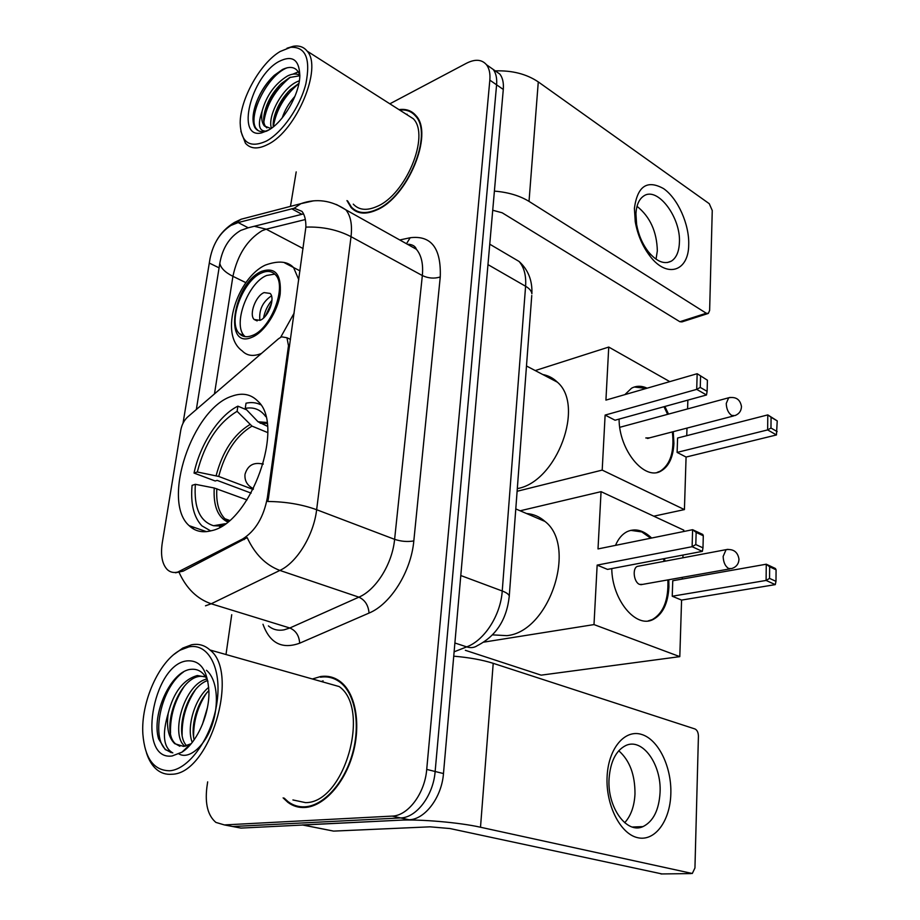 <?xml version="1.0" encoding="UTF-8"?>
<svg xmlns="http://www.w3.org/2000/svg" width="920" height="920" viewBox="0 0 920 920"><rect width="100%" height="100%" fill="white"/><g stroke="black" fill="none" stroke-linecap="round" stroke-linejoin="round"><path stroke-width="1.38" d="M267.375 497.57C263.707 517.166 255.438 530.978 242.581 539.016L177.732 572.091C173.627 573.068 170.142 572.24 167.279 569.583C162.115 564.121 160.448 555.22 162.265 542.869L180.791 430.077C181.849 424.637 184.126 420.291 187.611 417.024L278.53 338.744L281.566 336.823L286.959 337.743L288.489 345.759L267.375 497.57L268.479 497.984L267.8 501.48C285.671 501.653 301.944 504.401 316.641 509.714C313.743 535.06 296.987 562.568 279.875 570.423C265.776 565.133 254.886 554.197 247.192 537.625L183.195 571.136L175.524 572.792M211.416 530.713C250.999 523.089 285.602 425.362 257.853 401.178C250.918 394.105 242.259 392.449 231.886 396.198C192.337 408.595 161.149 501.354 189.129 525.653C195.063 531.357 202.492 533.036 211.416 530.713M283.118 797.881L287.81 802.286C292.882 806.104 298.574 807.841 304.888 807.495C323.553 806.506 344.31 783.84 352.682 754.538C361.146 725.259 355.925 694.519 341.366 682.444C335.225 677.373 328.291 675.406 320.585 676.545L312.409 678.971M335.627 678.695L333.592 678.546M346.966 200.594L351.095 207.54C357.167 213.958 365.631 214.797 376.464 210.07C407.583 197.627 434.113 133.756 415.84 115.506C411.631 110.618 406.007 108.663 398.992 109.629M415.035 114.609L413.839 114.252M356.707 211.634L355.913 210.599M196.339 409.503L219.811 263.304C222.456 248.124 229.413 237.164 240.683 230.437L248.216 227.792L303.565 213.888M183.034 423.223L210.047 258.486C213.175 243.466 220.156 232.449 230.977 225.423L238.177 222.571L294.216 208.23L301.978 211.37C304.658 214.774 305.969 220.018 305.888 227.102L268.479 497.984M234.692 826.896L240.959 828.092L409.101 819.743C425.028 819.536 441.772 797.237 443.474 773.559L503.286 89.447L496.593 84.812C497.122 78.223 495.995 73.094 493.212 69.437L487.646 65.55L493.212 69.437C495.995 73.094 497.122 78.223 496.593 84.812L435.137 771.5L496.593 84.812L489.831 80.132C490.383 73.531 489.267 68.39 486.496 64.745C481.838 59.374 475.18 58.868 466.52 63.227L389.861 103.81M409.101 819.743L400.671 817.926C416.587 817.707 433.389 795.282 435.137 771.5C433.389 795.282 416.587 817.707 400.671 817.926L232.714 826.528L400.671 817.926L392.161 816.097C408.066 815.856 424.913 793.304 426.719 769.407L489.831 80.132M226.469 825.332L232.714 826.528L224.399 824.929L392.161 816.097M296.194 171.89L290.478 206.367M231.725 614.698L225.998 654.499M207.667 781.862L206.862 787.439C204.895 803.976 207.908 815.637 215.889 822.411L224.399 824.929M358.11 211.565L358.995 212.451M300.438 806.69L302.335 807.53M503.286 89.447C503.803 82.869 502.665 77.751 499.87 74.106L494.293 70.196M670.829 793.948C670.116 820.939 654.89 841.869 637.583 837.671C620.252 833.899 605.578 804.758 607.108 776.526C608.384 748.213 624.967 728.962 641.723 734.47C658.49 739.565 671.795 767.015 670.829 793.948M609.074 778.654C607.062 807.173 626.716 834.44 642.988 826.608C653.292 821.445 658.973 810.094 660.065 792.545C661.664 764.347 642.332 737.391 625.681 745.579C615.94 750.559 610.397 761.587 609.074 778.654M618.746 750.766C629.682 760.403 635.099 774.812 634.984 794.006C634.328 806.311 630.901 815.89 624.692 822.721M302.3 824.941L399.211 820.226C419.704 819.053 459.655 822.491 480.504 827.241L692.3 873.494L694.945 867.985L698.418 736.161C698.303 732.435 697.141 730.043 694.968 728.962L493.212 663.32L480.504 827.241M453.732 656.178C469.269 657.512 482.425 659.904 493.212 663.32M661.952 873.931L449.995 828.54L430.054 826.827L333.603 831.105L302.714 825.021M188.864 646.898L180.412 650.049C159.056 661.146 140.725 702.178 142.864 734.079C144.877 758.471 153.881 770.695 169.867 770.764C189.474 769.281 212.244 736.644 216.982 702.431C222.007 668.184 208.184 642.793 188.864 646.898M146.452 752.755C148.741 760.046 152.122 765.601 156.595 769.442C161.011 773.145 166.094 774.744 171.844 774.249C209.611 774.168 240.143 672.577 209.978 649.991C204.677 645.207 198.57 643.471 191.624 644.77L182.792 648.071L174.236 654.246M292.916 799.952L305.474 802.619C344.367 803.344 371.231 708.768 339.192 686.573L209.978 649.991M323.104 680.846L321.322 681.513M302.461 806.84L304.405 807.519M284.154 798.1L288.052 801.642C293.077 805.425 298.712 807.139 304.98 806.794C323.438 805.805 343.976 783.38 352.256 754.377C360.64 725.408 355.465 694.98 341.055 683.031C334.972 678.029 328.129 676.073 320.505 677.2M207.943 681.352C204.251 672.761 198.731 668.748 191.394 669.288C170.901 670.358 151.202 714.668 158.608 738.852L165.22 749.558L172.822 752.894C163.449 747.741 161.908 734.528 168.21 713.253C173.673 692.058 183.39 679.489 197.363 675.521L205.735 676.994M179.871 746.269L175.617 743.889C160.31 731.492 177.721 677.787 200.272 676.303L205.436 676.545M202.354 724.592L207.356 707.882M192.257 742.359C186.3 728.306 194.212 698.844 208.725 687.344M194.155 739.795C190.44 726.11 197.133 702.04 208.897 690.575M184.897 746.269L184.517 745.924C169.901 734.091 184.724 683.525 206.896 679.029M186.691 745.809C173.949 733.286 186.691 687.596 207.586 680.512M168.21 713.253C166.29 727.386 168.475 737.529 174.742 743.693L183.62 746.419L190.658 743.889L181.93 752.181C196.765 742.981 209.449 714.61 208.92 691.794C207.678 670.036 200.272 659.744 186.714 660.917C152.179 664.78 136.367 761.173 172.132 755.975L181.93 752.181M171.223 752.629L165.876 749.708C150.799 737.231 160.896 687.435 183.459 671.991M170.511 733.125C170.05 716.415 174.616 700.856 184.207 686.446M182.125 735.126C181.78 718.991 186.15 703.984 195.224 690.092M193.614 737.081C193.384 721.544 197.547 707.089 206.091 693.726M206.459 670.289C217.315 679.305 219.466 704.03 211.876 725.742C204.608 746.58 188.68 759.874 178.917 753.905M265.742 416.622C260.578 409.515 253.747 406.778 245.249 408.376L258.025 421.762L267.409 426.282M251.125 493.131L217.154 480.378L215.199 480.987L194.028 473.064C200.077 444.417 218.88 415.472 237.877 406.157L246.652 409.848M492.522 634.869L506.862 635.651C549.412 631.821 577.564 546.273 544.996 521.444C539.626 516.683 533.473 514.038 526.516 513.521M260.636 404.731C256.243 402.546 251.378 402.04 246.019 403.202L245.249 408.376M237.877 406.157L237.107 411.32C218.04 422.855 204.78 443.084 197.305 471.994L194.028 473.064M197.305 471.994L218.718 476.445L253.126 489.44M267.755 432.595L251.976 426.098L237.107 411.32M247.02 499.905L214.233 488.002L195.35 484.311L192.073 485.346C190.463 503.746 193.752 517.235 201.917 525.849L210.668 530.909M195.35 484.311C193.809 507.644 199.881 521.444 213.555 525.722L219.88 525.987L219.684 527.286M219.88 525.987L222.766 525.458M615.503 545.376C618.297 538.786 622.115 534.244 626.957 531.737C635.099 528.022 643.333 530.115 651.624 538.028M664.274 558.601L665.16 561.142M668.794 579.738L668.92 586.971C668.023 603.37 662.803 614.192 653.257 619.424C636.18 628.912 612.076 600.081 611.765 568.594M681.582 600.093L672.232 596.229L672.761 580.738L766.268 564.213L775.399 568.491L776.077 569.802L775.985 581.348L775.272 584.625L681.582 600.093L679.799 656.638L541.155 675.154L465.336 650.302M520.156 510.784L601.059 491.659L683.779 530.15L683.732 531.507M682.996 555.047L682.904 557.796M682.295 577.334L682.237 579.071M601.059 491.659L598.011 548.929L692.61 529.702L702.799 534.474L703.294 535.762L696.152 532.415L692.61 529.702L692.116 546.698L695.807 544.559L696.152 532.415M597.149 565.11L607.51 569.399L702.351 551.367L692.116 546.698L597.149 565.11L593.998 624.588L679.799 656.638M593.998 624.588L483.77 642.137M775.272 584.625L766.095 580.439L672.232 596.229M775.985 581.348L769.557 578.404L766.095 580.439L766.268 564.213L769.66 566.8L769.557 578.404M776.077 569.802L769.66 566.8M695.807 544.559L702.983 547.848L703.294 535.762M702.351 551.367L702.983 547.848M727.996 549.332L726.087 549.654C733.481 548.78 737.782 551.954 738.978 559.188C738.737 563.937 736.322 567.053 731.733 568.548L728.755 568.537C725.247 566.375 723.384 562.338 723.143 556.428L726.087 549.654L637.272 566.409C632.074 568.457 633.891 582.486 639.619 584.407L642.666 584.384M630.694 530.357L641.838 531.933L650.705 538.212M663.355 558.785L664.24 561.327M667.874 579.899C668.644 599.851 663.469 613.077 652.326 619.562L648.22 620.896M252.264 335.501C271.009 329.072 287.351 286.039 275.413 274.769C271.929 271.043 267.317 270.445 261.59 272.952C242.834 280.404 227.332 322.334 239.292 333.569C242.546 336.973 246.87 337.617 252.264 335.501M274.769 274.102L266.639 275.471C247.859 282.865 232.415 324.679 244.421 335.926L245.145 336.639M517.304 488.635L517.856 488.508C557.048 481.286 584.982 405.513 557.382 382.179C553.23 378.108 548.366 375.555 542.765 374.52M260.015 320.332C268.352 317.377 275.483 298.436 270.158 293.434L264.109 292.594C255.76 295.757 248.802 314.479 254.127 319.481L260.015 320.332M271.17 296.044C262.568 302.024 258.808 310.132 259.888 320.378M263.545 318.009C264.787 311.351 267.582 305.44 271.952 300.276M265.351 316.158L271.664 302.853M624.875 394.622L631.522 388.228C636.318 385.641 641.528 385.629 647.139 388.183M664.872 406.467L668.518 414.092M673.256 431.675L673.911 443.405C673.21 457.159 668.932 466.359 661.101 470.982C644.69 481.252 618.976 450.271 619.091 419.106M686.078 457.056L677.108 452.41L677.591 438.023L767.797 414.897L777.227 420.888L776.457 434.953L686.078 457.056L684.422 509.588L653.775 516.189M687.861 400.119L687.585 408.917M686.987 428.099L686.745 435.678M669.794 381.627L608.741 347.058L605.923 400.108L697.164 373.716L707.411 380.202L697.164 373.716L696.704 389.378L700.258 387.412L700.568 376.211M605.119 415.081L615.043 420.221L706.502 394.979L696.704 389.378L605.119 415.081L602.197 470.097L684.422 509.588M535.221 370.576L608.741 347.058M602.197 470.097L517.109 491.28M776.457 434.953L767.648 429.916L677.108 452.41M777.147 431.584L770.971 428.03L767.648 429.916L767.797 414.897L771.075 417.3L770.971 428.03M777.227 420.888L771.075 417.3M700.258 387.412L707.112 391.345L707.411 380.202M706.502 394.979L707.112 391.345M663.987 406.709L667.621 414.334M672.359 431.905C674.532 451.398 670.484 464.496 660.203 471.19L657.121 472.409M645.794 437.954L649.462 437.874M634.282 387.009L646.254 388.435M688.712 244.823C688.597 271.32 667.046 278.68 650.003 256.139C642.516 246.341 637.606 234.887 635.26 221.766L634.397 208.311C637.445 186.07 647.185 179.504 663.607 188.634C677.948 198.582 689.448 224.526 688.712 244.823M635.927 213.693L636.606 224.399C638.469 234.818 642.379 243.927 648.335 251.723C656.638 261.625 664.332 264.753 671.416 261.096C676.315 257.887 678.971 251.781 679.397 242.788C681.133 217.626 657.432 186.001 643.667 196.04C639.043 199.168 636.456 205.045 635.927 213.693M637.019 206.321C650.06 216.775 656.834 231.621 657.34 250.849L656.029 259.175M494.397 191.107C508.139 192.245 519.685 195.672 529.023 201.388L706.272 313.237L708.342 313.433L709.63 310.419L712.252 210.507L709.262 203.699L538.28 81.903L529.023 201.388M495.27 70.886C512.198 70.334 526.528 74.002 538.28 81.903M707.687 313.639L681.961 321.897L679.869 321.724L502.171 212.784L492.729 210.255M280.186 51.486C260.199 63.123 240.039 99.417 240.177 123.073C240.925 142.623 249.688 148.614 266.455 141.036C282.359 132.445 300.092 106.881 305.877 83.789C310.799 58.8 305.728 46.632 290.662 47.288L280.186 51.486M240.89 131.307L245.421 143.198C250.596 149.097 258.152 149.465 268.088 144.302C296.493 130.594 322.828 67.62 307.142 51.129C303.784 46.954 299.195 45.333 293.365 46.253L287.005 48.219M353.28 204.148C358.938 210.139 366.804 210.921 376.901 206.494C405.777 194.856 430.296 135.688 413.344 118.772L405.294 113.631M359.26 211.933L360.191 212.738M347.645 200.974L351.405 207.058C357.42 213.405 365.792 214.245 376.533 209.564C407.33 197.225 433.561 134.032 415.483 115.977C411.504 111.343 406.226 109.365 399.659 110.055M271.48 128.225C267.156 117.162 281.474 88.849 296.815 81.834L299.368 80.741M267.363 130.778L265.765 131.135C258.796 131.1 257.565 124.476 262.073 111.274C266.374 95.634 274.815 83.881 287.408 76.038C292.135 73.634 296.286 73.37 299.862 75.245M266.869 127.903L265.615 126.649C262.637 122.337 263.085 115.08 266.95 104.891C270.158 96.899 274.976 89.769 281.416 83.501L289.765 77.487L299.839 75.751M282.221 117.875C284.774 110.135 289.018 102.948 294.94 96.324M273.274 126.868C272.803 122.061 273.964 116.288 276.782 109.549C279.818 102.281 284.268 95.726 290.111 89.884L298.897 83.398M262.073 111.274C261.108 117.852 261.855 122.728 264.327 125.902L270.998 128.57M268.088 130.387C283.038 122.624 299.437 94.668 299.828 76.004C299.356 59.443 292.295 54.659 278.622 61.663C250.849 76.831 235.451 139.38 261.579 132.894L268.088 130.387M299.862 75.152C296.884 67.355 291.099 65.469 282.509 69.483L274.321 75.302C266.708 82.42 260.843 91.183 256.749 101.568C252.54 112.792 251.896 121.417 254.782 127.454L255.507 128.432C257.83 131.18 261.004 132.181 265.052 131.434L261.579 132.894M415.874 115.54L414.713 115.103M407.157 114.241L406.353 114.31M266.685 131.123L264.201 131.79M258.359 130.743L256.611 129.076C246.629 118.542 266.512 75.486 287.293 67.724M263.833 121.946C266.593 104.374 275.425 89.459 290.329 77.211M273.343 126.81C276.103 109.928 284.613 95.496 298.873 83.513M254.472 108.514L256.68 101.89C259.969 93.357 264.88 85.445 271.388 78.154M264.673 111.78L266.604 106.444L279.484 85.41M292.825 74.175L298.356 71.852M274.401 116.322L276.471 110.848L288.086 91.954M289.536 346.253L288.489 345.759M181.562 570.607L183.195 571.136M242.581 539.016L244.225 539.591M268.41 625.91C272.826 629.613 278.036 630.924 284.05 629.855L289.823 628.004L358.88 597.16L279.875 570.423L211.209 603.784L205.493 605.808M179.124 572.504C186.438 588.501 197.121 598.92 211.209 603.784L289.823 628.004C295.872 630.591 299.161 635.662 299.667 643.206C282.049 649.52 269.813 643.195 262.982 624.255M254.299 226.262L266.202 229.195L305.336 219.535M219.811 263.304C220.777 268.077 225.147 272.423 232.921 276.322C237.498 255.012 247.215 239.809 262.05 230.724L266.202 229.195L303.094 248.538M210.047 258.486L209.852 259.601M305.888 227.102C322.575 226.55 337.628 229.747 351.026 236.67L316.641 509.714L394.611 539.338L422.337 275.563C423.407 263.994 421.417 255.219 416.357 249.251L406.502 243.742M294.216 208.23L300.886 203.665L313.709 200.802M336.421 204.493L345.851 209.817C350.669 215.774 352.394 224.721 351.026 236.67L422.337 275.563C428.363 278.358 434.343 278.829 440.254 276.966L413.816 540.914C411.148 571.469 390.643 604.268 369.046 613.065L299.667 643.206M234.485 223.767L241.212 219.202L251.942 216.407M193.292 528.873L193.556 527.194M214.475 393.898L232.921 276.322L245.881 282.658M399.763 239.97L410.182 237.739C431.238 235.117 441.266 248.193 440.254 276.966M426.719 769.407L443.474 773.559M369.046 613.065C368.368 605.268 364.975 599.966 358.88 597.16C376.073 589.927 392.346 563.753 394.611 539.338C401.154 541.489 407.56 542.006 413.816 540.914M406.49 243.731L410.182 237.739M414.552 248.25L415.161 247.215M291.686 208.759L301.863 214.291M238.177 222.571L248.216 227.792M209.288 263.051L219.144 267.881M240.959 828.092L232.714 826.528M454.112 651.82L466.704 646.886L454.882 642.988M509.197 597.172L509.266 596.114C506.793 619.482 496.167 635.973 477.376 645.61C474.306 647.737 470.752 648.163 466.704 646.886C484.529 640.355 500.71 615.077 502.239 590.996L460.782 575.529M531.76 295.481L509.266 596.114C508.863 594.331 506.517 592.63 502.239 590.996L525.596 286.258L487.968 264.615M489.75 244.191L519.075 261.452C528.195 269.767 532.462 280.554 531.886 293.79C531.587 291.053 529.495 288.546 525.596 286.258C526.297 275.563 524.112 267.294 519.075 261.452L509.036 255.541M303.036 825.01L333.603 831.105M660.951 873.954L691.023 873.586M267.087 423.453L260.164 423.269M249.849 424.603C233.749 434.412 222.502 451.455 216.119 475.72M266.95 422.487L258.025 421.762M251.976 426.098C236.095 435.758 225.009 452.548 218.718 476.445M214.233 488.002C213.267 505.77 217.73 517.086 227.608 521.973M216.844 488.716C216.005 502.308 218.684 512.325 224.871 518.731L228.378 521.352M261.659 463.668L263.269 463.933M253.437 488.853L252.011 487.91C247.008 484.921 244.662 480.573 244.961 474.869M261.843 271.25C233.404 282.647 222.686 350.324 251.999 337.272C264.27 332.396 277.725 311.799 280.186 293.882C281.474 274.47 275.356 266.926 261.843 271.25M261.51 353.395L260.567 353.786C252.965 356.649 246.859 355.695 242.259 350.945C218.258 333.822 238.004 277.483 265.362 265.086C278.334 260.406 287.753 261.257 293.606 267.616L298.77 279.68M284.613 262.855L299.989 270.882M294.135 313.11L280.703 337.226M619.758 427.317L728.651 397.785C735.919 396.508 740.197 399.429 741.474 406.536C741.29 410.952 739.105 413.966 734.919 415.61L731.641 415.426C728.283 412.976 726.478 408.997 726.248 403.489L728.651 397.785L730.112 397.417M679.869 321.724L706.272 313.237M290.49 339.399L286.959 337.743M206.448 531.645L189.129 525.653M408.618 244.237C412.873 244.731 415.449 246.399 416.357 249.251L345.851 209.817C331.327 200.238 316.33 198.179 300.886 203.665L241.212 219.202L234.485 222.41C226.688 227.183 220.754 233.208 216.671 240.465M486.496 64.745L499.87 74.106M289.443 802.631L287.81 802.286M642.988 826.608L632.304 827.022M180.412 650.049L182.792 648.071M185.472 746.143L184.517 745.924M175.617 743.889L174.742 743.693M342.493 683.445L341.055 683.031M165.22 749.57L165.876 749.708M544.996 521.444L515.786 508.921M225.319 523.71L213.555 525.722M227.976 521.674L224.871 518.731L229.517 520.398M640.803 584.717L729.917 568.87M263.2 464.174C253.851 461.84 247.802 465.175 245.053 474.168M652.326 619.562L653.257 619.424M557.382 382.179L526.481 365.987M244.421 335.926L239.292 333.569M257.151 320.907L254.127 319.481M647.346 438.426L733.527 415.966M660.203 471.19L661.101 470.982M647.714 438.437L649.152 438.069M648.335 251.723L650.003 256.139M636.606 224.399L635.26 221.766M671.416 261.096L667.356 262.545M265.615 126.649L264.327 125.902M269.491 129.559L265.765 131.135M416.875 116.863L415.483 115.977M413.344 118.772L307.142 51.129M290.662 47.288L293.365 46.253M255.507 128.432L256.611 129.076M266.604 106.444L266.95 104.891M276.471 110.848L276.782 109.549"/></g></svg>
